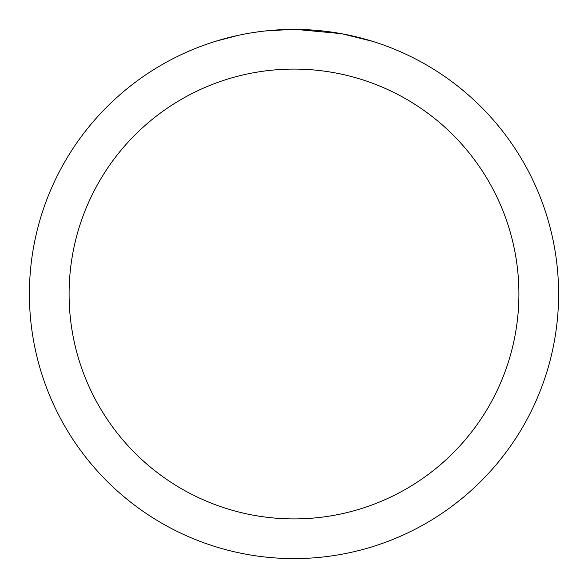 <?xml version="1.0" encoding="UTF-8"?>
<svg xmlns="http://www.w3.org/2000/svg" width="588" height="588" viewBox="0 0 588 588"><rect width="100%" height="100%" fill="white"/><g stroke="black" fill="none" stroke-linecap="round" stroke-linejoin="round"><path stroke-width="0.88" d="M294 69.09A224.91 224.91 0 0 1 518.91 294A224.91 224.91 0 0 1 294 518.91A224.91 224.91 0 0 1 69.09 294A224.91 224.91 0 0 1 294 69.09M294 29.4A264.6 264.6 0 0 1 558.6 294A264.6 264.6 0 0 1 294 558.6A264.6 264.6 0 0 1 29.4 294A264.6 264.6 0 0 1 294 29.4M342.253 33.839L372.608 41.351M341.003 33.612L295.874 29.407L303.004 29.554M326.583 31.414L327.7 31.554M264.159 31.09L260.932 31.473M215.399 41.351L238.456 35.295M253.546 32.509L260.932 31.48M274.603 30.113L278.815 29.841M292.133 29.407L265.409 30.951M254.442 32.377L255.515 32.215"/></g></svg>
